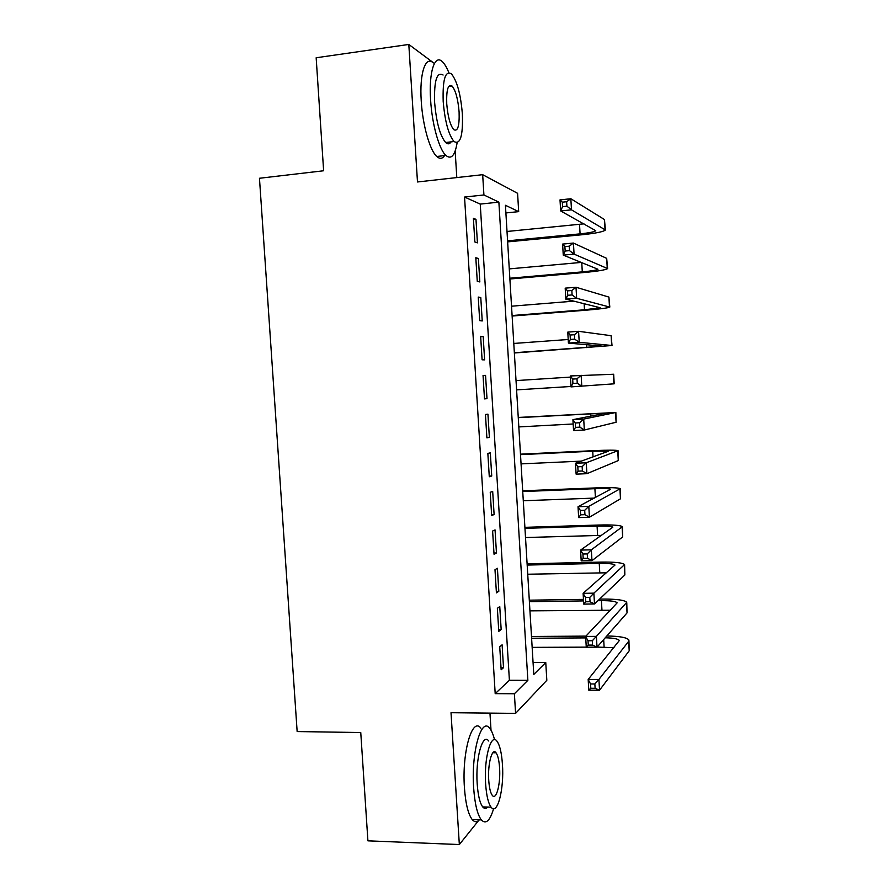 <?xml version="1.0" encoding="UTF-8"?>
<svg xmlns="http://www.w3.org/2000/svg" width="889" height="889" viewBox="0 0 889 889"><rect width="100%" height="100%" fill="white"/><g stroke="black" fill="none" stroke-linecap="round" stroke-linejoin="round"><path stroke-width="1.33" d="M545.757 662.527L546.824 680.296L515.587 713.378L514.387 693.753L527.866 680.329L498.873 202.136L483.916 194.969L482.671 174.689L517.587 193.324L518.687 211.638L505.43 205.281L533.789 674.44L545.757 662.527L533.067 662.538M491.017 730.236L489.961 713.111M456.802 177.578L455.157 151.063M505.897 212.949L518.687 211.638M433.61 62.886L408.807 44.45L316.162 57.763L323.629 170.766L259.466 178.267L297.148 731.558L360.756 732.536L367.913 840.838L459.335 844.55L479.193 819.802M499.729 646.748L501.152 669.784L503.507 667.683L502.107 644.803L499.729 646.748M497.362 608.276L498.785 631.368L501.163 629.534L499.762 606.598L497.362 608.276M494.995 569.705L496.418 592.863L498.818 591.296L497.407 568.304L494.995 569.705M492.617 531.044L494.04 554.258L496.462 552.958L495.051 529.9L492.617 531.044M490.239 492.295L491.661 515.553L494.106 514.52L492.684 491.417L490.239 492.295M487.85 453.434L489.283 476.76L491.739 475.993L490.317 452.834L487.85 453.434M485.45 414.485L486.894 437.866L489.372 437.377L487.939 414.163L485.45 414.485M483.049 375.447L484.494 398.883L486.994 398.661L485.561 375.391L483.049 375.447M480.649 336.309L482.094 359.801L484.605 359.856L483.183 336.52L480.649 336.309M478.238 297.07L479.682 320.618L482.227 320.951L480.782 297.559L478.238 297.07M475.815 257.732L477.271 281.346L479.827 281.946L478.393 258.499L475.815 257.732M464.547 197.047L495.195 693.642L509.397 680.274L480.249 204.092L464.547 197.047L483.916 194.969M473.393 218.305L474.848 241.975L477.426 242.853L475.982 219.35L473.393 218.305M515.587 713.378L451.012 712.7L459.335 844.55M495.195 693.642L514.387 693.753M408.807 44.45L417.486 181.967L482.671 174.689M480.249 204.092L498.873 202.136M509.397 680.274L527.866 680.329M473.47 219.605L475.982 219.35M475.882 258.732L478.393 258.499M478.282 297.771L480.782 297.559M480.671 336.709L483.183 336.52M483.06 375.558L485.561 375.391M484.494 398.817L486.994 398.661M486.872 437.51L489.372 437.377M489.239 476.104L491.739 475.993M491.606 514.609L494.106 514.52M493.973 553.014L496.462 552.958M496.329 591.329L498.818 591.296M498.673 629.556L501.163 629.534M501.018 667.683L503.507 667.683M507.586 240.83L580.084 233.863C589.274 232.907 594.497 231.851 595.73 230.684L560.659 210.937L560.014 199.881L570.838 198.747L571.494 209.837L605.387 229.984C603.509 231.751 595.663 233.34 581.862 234.763L507.641 241.875M507.019 231.473L583.973 223.839M566.649 201.736L562.293 202.181L562.559 206.637L566.904 206.181L566.649 201.736L570.838 198.747L604.464 219.55L605.365 229.551M566.904 206.181L571.494 209.837L560.659 210.937L562.559 206.637M562.293 202.181L560.014 199.881M320.384 121.649L319.473 107.736M448.845 72.654C446.745 67.442 444.578 63.786 442.333 61.674C434.699 53.885 428.687 72.231 430.598 99.89C431.998 124.127 439.133 149.452 445.867 155.431C451.245 159.831 454.99 155.608 457.113 142.773M433.287 62.93C425.498 55.174 419.341 73.509 421.253 101.113C422.653 125.282 429.909 150.552 436.788 156.497C439.777 159.187 442.389 158.887 444.6 155.575M451.123 141.851C449.567 144.229 447.734 144.451 445.633 142.518C440.033 135.706 436.355 122.371 434.632 102.513C433.999 80.61 436.821 71.442 443.1 75.032M462.38 114.159C460.746 94.412 457.102 80.999 451.456 73.898C445.3 70.287 442.544 79.454 443.189 101.402C444.9 121.304 448.512 134.672 454.012 141.507C460.291 145.051 463.08 135.939 462.38 114.159M446.734 103.769C447.834 116.57 450.167 125.193 453.723 129.627C457.757 131.916 459.546 126.038 459.102 111.981C458.035 99.246 455.701 90.6 452.079 86.055C448.1 83.744 446.311 89.645 446.734 103.769M448.278 143.829L448.523 142.173M364.623 791.01L363.734 777.664M494.54 739.704C493.195 734.403 491.595 730.625 489.728 728.358C481.394 716.39 471.07 752.15 473.648 787.865C474.804 803.856 477.349 814.524 481.316 819.88C485.872 824.636 489.961 820.914 493.584 808.701M480.916 728.235C472.415 716.29 461.824 751.961 464.425 787.61C465.569 803.567 468.17 814.224 472.215 819.558C474.593 822.325 476.993 822.414 479.415 819.814M487.783 807.068C486.072 808.934 484.383 808.89 482.716 806.901C479.849 803.045 478.015 795.355 477.193 783.831C475.337 758.328 482.694 732.38 488.761 741.026M502.441 764.418C501.64 752.839 499.807 745.093 496.94 741.159C490.984 732.514 483.794 758.506 485.638 784.054C486.461 795.599 488.272 803.3 491.084 807.168C497.407 815.969 504.263 788.887 502.441 764.418M488.75 780.42C489.272 787.865 490.45 792.844 492.262 795.333C496.295 800.989 500.751 783.665 499.574 767.774C499.051 760.317 497.873 755.328 496.029 752.805C492.15 747.216 487.561 764.084 488.75 780.42M484.772 808.379L485.161 806.979M509.842 278.224L582.295 271.878C591.485 271.023 596.708 270.145 597.953 269.256L563.259 255.11L562.604 244.086L573.427 243.064L574.072 254.121L607.609 268.589C605.698 269.923 597.853 271.234 584.051 272.512L509.886 279.002M509.275 268.889L581.473 262.399M569.249 246.186L564.904 246.597L565.16 251.031L569.505 250.631L569.249 246.186L573.427 243.064L606.687 258.366L607.587 268.256M569.505 250.631L574.072 254.121L563.259 255.11L565.16 251.031M564.904 246.597L562.604 244.086M512.097 315.528L584.495 309.794L600.164 307.738L565.837 299.16L565.193 288.158L576.005 287.247L576.65 298.282L609.81 307.083C607.887 308.016 600.031 309.039 586.24 310.183L512.131 316.039M511.531 306.205L573.916 301.138M571.838 290.514L567.493 290.881L567.76 295.304L572.094 294.937L571.838 290.514L576.005 287.247L608.909 297.082L609.798 306.872M572.094 294.937L576.65 298.282L565.837 299.16L567.76 295.304M567.493 290.881L565.193 288.158M514.342 352.744L602.386 346.121L568.415 343.087L567.771 332.119L578.583 331.308L579.228 342.309L612.021 345.499L514.364 352.989M513.786 343.454L568.204 339.487M574.427 334.72L570.082 335.042L570.349 339.454L574.683 339.131L574.427 334.72L578.583 331.308L611.132 335.698L612.01 345.388M574.683 339.131L579.228 342.309L568.415 343.087L570.349 339.454M570.082 335.042L567.771 332.119M516.031 380.603L570.416 377.092M516.587 389.871L570.971 386.482M570.994 386.893L570.349 375.958L613.666 374.247L614.21 383.815L570.994 386.893L572.927 383.481L577.261 383.203L577.005 378.803L572.672 379.081L572.927 383.481M577.005 378.803L581.15 375.258L581.784 386.226L577.261 383.203M572.672 379.081L570.349 375.958M579.572 422.764L575.25 422.997L575.505 427.376L579.828 427.153L579.572 422.764L583.706 419.075L584.34 430.009L573.561 430.576L572.916 419.664L583.706 419.075L615.855 412.485L518.254 417.452M518.276 417.663L606.242 413.074L572.916 419.664L575.25 422.997M518.832 426.92L573.172 423.986M579.828 427.153L584.34 430.009L616.088 422.253L615.866 412.574M573.561 430.576L575.505 427.376M582.139 466.603L577.817 466.792L578.072 471.159L582.395 470.981L582.139 466.603L586.251 462.769L586.896 473.681L576.116 474.137L575.472 463.258L586.251 462.769L618.044 450.645C616.044 450.023 608.154 450.012 594.397 450.634L520.476 454.168M520.51 454.646L592.719 451.201L608.443 451.212L575.472 463.258L577.817 466.792M521.065 463.88L581.406 461.124M582.395 470.981L586.896 473.681L618.288 460.58L618.055 450.845M576.116 474.137L578.072 471.159M584.695 510.319L580.373 510.464L580.628 514.82L584.951 514.675L584.695 510.319L588.796 506.352L589.429 517.231L578.661 517.587L578.028 506.73L588.796 506.352L620.233 488.706C618.199 487.672 610.31 487.394 596.563 487.872L522.688 490.795M522.732 491.539L594.897 488.694C604.064 488.383 609.309 488.561 610.632 489.25L578.028 506.73L580.373 510.464M523.288 500.751L594.385 498.096M584.951 514.675L589.429 517.231L620.478 498.796L620.244 489.017M578.661 517.587L580.628 514.82M587.251 553.914L582.928 554.014L583.184 558.37L587.507 558.259L587.251 553.914L591.341 549.813L591.974 560.659L581.206 560.915L580.573 550.091L591.341 549.813L622.411 526.677C620.355 525.243 612.465 524.688 598.719 525.032L524.899 527.344M524.955 528.344L597.075 526.099C606.231 525.877 611.476 526.244 612.821 527.199L580.573 550.091L582.928 554.014M525.51 537.534L601.631 535.378M587.507 558.259L591.974 560.659L622.667 536.934L622.433 527.088M581.206 560.915L583.184 558.37M589.796 597.386L585.473 597.452L585.729 601.786L590.052 601.731L589.796 597.386L593.863 593.152L594.497 603.964L583.751 604.12L583.117 593.33L593.863 593.152L624.578 564.559C622.511 562.715 614.61 561.904 600.875 562.104L527.099 563.804M527.177 565.06L599.242 563.415C608.398 563.293 613.643 563.837 614.999 565.048L583.117 593.33L585.473 597.452M527.733 574.227L606.654 572.794M590.052 601.731L594.497 603.964L624.856 574.972L624.611 565.082M583.751 604.12L585.729 601.786M592.33 640.736L588.018 640.769L588.274 645.092L592.585 645.07L592.33 640.736L596.386 636.368L597.019 647.159L586.273 647.203L585.64 636.446L596.386 636.368L626.745 602.342C624.656 600.108 616.744 599.019 603.02 599.086L599.553 599.13M583.473 599.375L529.299 600.186M529.388 601.697L583.562 600.908M597.919 600.697L601.409 600.642C610.554 600.608 615.81 601.331 617.177 602.82L585.64 636.446L588.018 640.769M529.944 610.843L610.632 610.243M592.585 645.07L597.019 647.159L627.034 612.921L626.778 602.975M586.273 647.203L588.274 645.092M585.962 636.113L531.5 636.48M531.6 638.246L585.729 637.902M532.155 647.37L586.273 647.136M597.075 647.092L614.043 647.67M605.231 637.791C613.466 637.969 618.166 638.88 619.355 640.491L588.174 679.44L598.908 679.474L628.656 641.325L628.912 640.047C627.012 637.535 619.644 636.18 606.82 635.979M594.863 683.974L598.908 679.474L599.53 690.231L588.796 690.175L588.174 679.44L590.552 683.963L590.807 688.275L595.108 688.297L594.863 683.974L590.552 683.963M595.108 688.297L599.53 690.231L629.201 650.781L628.945 640.78M588.796 690.175L590.807 688.275M579.528 224.339L580.084 233.863M604.464 219.55L605.02 229.262M581.75 262.511L582.295 271.878M606.687 258.366L607.243 268.045M584.14 303.638L584.495 309.794M608.909 297.082L609.465 306.738M586.518 344.665L586.696 347.621M611.132 335.698L611.676 345.343M613.332 374.225L613.888 383.848M590.529 413.618L590.685 416.196M615.544 412.663L616.088 422.253M592.719 451.201L593.052 456.924M617.744 451.001L618.288 460.58M594.897 488.694L595.419 497.551M619.933 489.25L620.478 498.796M597.075 526.099L597.619 535.434M622.122 527.41L622.667 536.934M599.242 563.415L599.786 572.738M624.311 565.471L624.856 574.972M601.409 600.642L601.953 609.943M626.489 603.442L627.034 612.921M603.675 639.569L604.109 647.059M628.656 641.325L629.201 650.781M448.656 86.511L452.079 86.055M445.633 142.518L454.012 141.507M445.867 155.431L436.788 156.497M492.862 752.739L496.029 752.805M482.716 806.901L491.084 807.168M481.316 819.88L472.215 819.558"/></g></svg>
